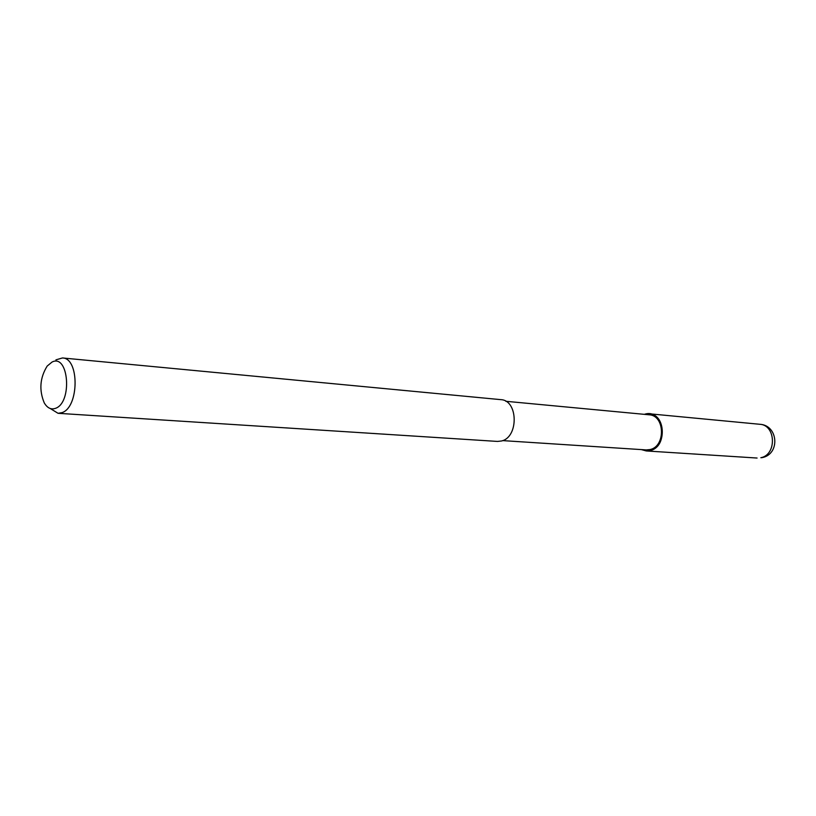 <?xml version="1.0" encoding="UTF-8"?>
<svg xmlns="http://www.w3.org/2000/svg" width="816" height="816" viewBox="0 0 816 816"><rect width="100%" height="100%" fill="white"/><g stroke="black" fill="none" stroke-linecap="round" stroke-linejoin="round"><path stroke-width="1.22" d="M644.711 414.232C663.673 407.959 669.569 446.454 650.158 450.524L641.529 449.616L650.158 450.524C669.559 446.454 663.673 407.969 644.711 414.232L644.711 414.232M505.777 401.278L649.108 414.793C664.989 415.303 665.836 446.464 650.015 449.565L646.313 449.922L502.656 440.609M55.927 359.856L62.455 357.959C79.519 357.969 79.193 407.255 62.026 412.631L58.048 413.304L50.245 408.51M62.455 357.959L500.81 399.646C518.17 400.115 518.854 437.213 501.514 440.987L497.485 441.425L58.048 413.304M52.03 362.059C68.707 353.308 72.604 402.523 55.57 408.306C51.112 409.887 47.338 408.082 44.258 402.89C38.944 390.109 39.913 377.839 47.185 366.058L52.03 362.059M644.191 414.324L649.22 413.773C666.019 414.314 666.917 447.301 650.168 450.575L646.262 450.952L641.386 449.606M760.838 457.715L761.92 457.664C780.361 454.481 778.454 425.146 759.767 424.279L759.767 424.279C775.945 424.871 776.934 454.808 760.838 457.715M649.22 413.773L759.767 424.279M646.262 450.952L757.085 458.041"/></g></svg>
